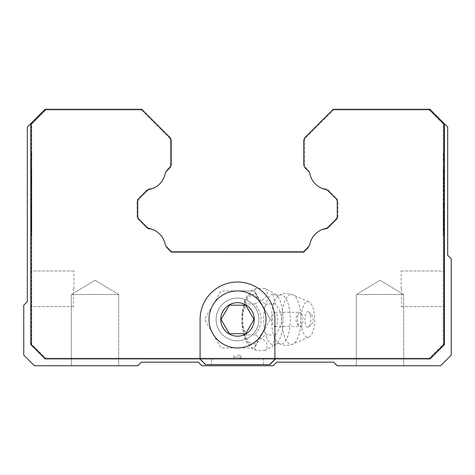 <?xml version="1.0" encoding="UTF-8"?>
<svg xmlns="http://www.w3.org/2000/svg" width="475" height="475" viewBox="0 0 475 475"><rect width="100%" height="100%" fill="white"/><g stroke="black" fill="none" stroke-linecap="round" stroke-linejoin="round"><path stroke-width="0.36" stroke-dasharray="2.38 1.78" d="M326.747 189.828L335.997 198.758L327.875 190.635L335.997 198.758L327.875 190.635L325.69 189.466A20.247 20.199 93.5 0 1 318.986 186.829A20.164 20.164 0 0 1 309.825 173.607A4.275 4.275 0 0 0 308.774 171.534A4.987 4.987 0 0 0 307.456 169.207L305.936 167.687A4.987 4.987 0 0 1 304.475 164.16L304.475 141.117A4.987 4.987 0 0 1 305.936 137.59L333.563 109.962L429.578 109.962L443.674 124.058L443.674 344.357L429.839 358.192L45.683 358.192L31.849 344.357L31.849 124.076L45.962 109.962L141.437 109.962L169.064 137.59A4.987 4.987 0 0 1 170.525 141.117L170.525 164.16A4.987 4.987 0 0 1 169.064 167.687L167.544 169.207L168.049 169.712L169.569 168.192L166.345 171.416A4.275 4.275 0 0 0 165.175 173.607A20.164 20.164 0 0 1 149.316 189.466A20.164 20.164 0 0 0 165.175 173.607A4.275 4.275 0 0 1 166.345 171.416A4.275 4.275 0 0 0 165.175 173.607A20.164 20.164 0 0 1 149.316 189.466A20.164 20.164 0 0 0 165.175 173.607A4.275 4.275 0 0 1 166.345 171.416L166.226 171.534A4.275 4.275 0 0 0 165.175 173.607A20.164 20.164 0 0 1 156.014 186.829A20.247 20.199 -93.5 0 1 149.31 189.466L147.125 190.635L139.003 198.758A4.275 4.275 0 0 0 137.75 201.78A4.275 4.275 0 0 1 139.003 198.758L147.125 190.635L139.003 198.758A4.275 4.275 0 0 0 137.75 201.78A4.275 4.275 0 0 1 139.003 198.758A4.275 4.275 0 0 0 137.75 201.78L137.75 216.178L137.75 201.78A4.275 4.275 0 0 1 139.003 198.758A4.275 4.275 0 0 0 137.75 201.78L137.75 216.178L137.75 201.78A4.275 4.275 0 0 1 139.003 198.758L148.253 189.828M152.819 188.433A20.247 20.199 -93.5 0 0 156.014 186.829A19.451 19.451 0 0 1 149.251 188.985A4.987 4.987 0 0 0 146.347 190.41L138.498 198.253A4.987 4.987 0 0 0 137.037 201.78L137.037 216.178A4.987 4.987 0 0 0 138.498 219.705L146.389 227.596L146.894 227.092L139.003 219.201L147.173 227.371L149.346 228.54A20.247 20.199 -86.5 0 1 156.014 231.171A20.164 20.164 0 0 1 165.169 244.352A4.275 4.275 0 0 0 166.22 246.418L171.552 251.75L168.043 248.241L167.538 248.746L171.255 252.463L303.745 252.463L307.462 248.746A4.987 4.987 0 0 0 308.78 246.418A4.275 4.275 0 0 0 309.831 244.352A20.164 20.164 0 0 1 318.986 231.171A20.247 20.199 86.5 0 1 325.642 228.54L327.827 227.371A4.275 4.275 0 0 1 325.642 228.54A4.275 4.275 0 0 0 327.827 227.371L335.997 219.201A4.275 4.275 0 0 0 337.25 216.178A4.275 4.275 0 0 1 335.997 219.201L327.827 227.371L335.997 219.201A4.275 4.275 0 0 0 337.25 216.178A4.275 4.275 0 0 1 335.997 219.201A4.275 4.275 0 0 0 337.25 216.178L337.25 201.78L337.25 216.178A4.275 4.275 0 0 1 335.997 219.201A4.275 4.275 0 0 0 337.25 216.178L337.25 201.78A4.275 4.275 0 0 0 335.997 198.758A4.275 4.275 0 0 1 337.25 201.78L337.25 216.178L337.25 201.78A4.275 4.275 0 0 0 335.997 198.758A4.275 4.275 0 0 1 337.25 201.78A4.275 4.275 0 0 0 335.997 198.758L327.875 190.635A4.275 4.275 0 0 0 325.684 189.466A20.164 20.164 0 0 1 309.825 173.607A4.275 4.275 0 0 0 308.655 171.416L305.431 168.192L306.951 169.712L307.456 169.207A4.987 4.987 0 0 1 308.774 171.534L305.431 168.192A5.7 5.7 0 0 1 303.762 164.16A5.7 5.7 0 0 0 305.431 168.192L308.655 171.416L305.431 168.192A5.7 5.7 0 0 1 303.762 164.16L303.762 164.16A5.7 5.7 0 0 0 305.431 168.192A5.7 5.7 0 0 1 303.762 164.16L303.762 164.16A5.7 5.7 0 0 0 305.431 168.192A5.7 5.7 0 0 1 303.762 164.166L303.762 141.117L303.762 164.16A5.7 5.7 0 0 0 305.431 168.192A5.7 5.7 0 0 1 303.762 164.16L303.762 141.117A5.7 5.7 0 0 1 305.431 137.085A5.7 5.7 0 0 0 303.762 141.117L303.762 164.16L303.762 141.117A5.7 5.7 0 0 1 305.431 137.085A5.7 5.7 0 0 0 303.762 141.117L303.762 164.16L304.475 164.16A4.987 4.987 0 0 0 305.936 167.687L307.456 169.207L306.951 169.712M322.157 229.573A20.247 20.199 86.5 0 0 318.986 231.171A20.164 20.164 0 0 0 309.831 244.352A20.164 20.164 0 0 1 325.642 228.54A4.275 4.275 0 0 0 327.827 227.371A4.275 4.275 0 0 1 325.642 228.54A20.164 20.164 0 0 0 309.831 244.352A4.275 4.275 0 0 1 308.661 246.537L303.448 251.75L308.661 246.537A4.275 4.275 0 0 0 309.831 244.352A4.275 4.275 0 0 1 308.78 246.418A4.987 4.987 0 0 1 307.462 248.746L306.957 248.241L303.448 251.75L308.661 246.537A4.275 4.275 0 0 0 309.831 244.352A20.164 20.164 0 0 1 325.642 228.54A20.164 20.164 0 0 0 309.831 244.352A20.164 20.164 0 0 1 325.642 228.54A20.164 20.164 0 0 0 309.831 244.352A20.164 20.164 0 0 1 325.642 228.54A4.275 4.275 0 0 0 327.827 227.371A4.275 4.275 0 0 1 325.642 228.54A4.275 4.275 0 0 0 327.827 227.371L335.997 219.201A4.275 4.275 0 0 0 337.25 216.178L337.963 216.178L337.963 201.78A4.987 4.987 0 0 0 336.502 198.253L328.652 190.41A4.987 4.987 0 0 0 325.749 188.985A19.451 19.451 0 0 1 318.986 186.829A20.247 20.199 93.5 0 0 322.27 188.468M146.894 227.092L146.389 227.596A4.987 4.987 0 0 0 149.287 229.015A4.987 4.987 0 0 1 146.389 227.596L138.498 219.705A4.987 4.987 0 0 1 137.037 216.178L137.037 201.78A4.987 4.987 0 0 1 138.498 198.253L146.347 190.41A4.987 4.987 0 0 1 149.251 188.985A19.451 19.451 0 0 0 156.014 186.829A20.164 20.164 0 0 0 165.175 173.607A4.275 4.275 0 0 1 166.345 171.416A4.275 4.275 0 0 0 165.175 173.607A20.164 20.164 0 0 1 149.316 189.466A20.164 20.164 0 0 0 165.175 173.607A4.275 4.275 0 0 1 166.226 171.534A4.987 4.987 0 0 1 167.544 169.207A4.987 4.987 0 0 0 166.226 171.534L169.569 168.192A5.7 5.7 0 0 0 171.237 164.166L171.237 141.117A5.7 5.7 0 0 0 169.569 137.085L141.734 109.25L45.665 109.25L31.136 123.779L31.136 344.654L31.849 344.357M148.295 228.178L139.003 219.201L147.173 227.371A4.275 4.275 0 0 0 149.358 228.54A20.164 20.164 0 0 1 165.169 244.352A20.164 20.164 0 0 0 149.358 228.54A20.164 20.164 0 0 1 165.169 244.352A20.164 20.164 0 0 0 156.014 231.171A19.451 19.451 0 0 0 149.287 229.015A19.451 19.451 0 0 1 156.014 231.171A20.247 20.199 -86.5 0 0 152.754 229.538M309.831 244.352A4.275 4.275 0 0 1 308.661 246.537L303.448 251.75L171.552 251.75L303.448 251.75L171.552 251.75L166.22 246.418A4.987 4.987 0 0 0 167.538 248.746A4.987 4.987 0 0 1 166.22 246.418A4.275 4.275 0 0 1 165.169 244.352A4.275 4.275 0 0 0 166.339 246.537L171.552 251.75L171.255 252.463L167.538 248.746L168.043 248.241M318.986 231.171A19.451 19.451 0 0 1 325.713 229.015A4.987 4.987 0 0 0 328.611 227.596L336.502 219.705A4.987 4.987 0 0 0 337.963 216.178A4.987 4.987 0 0 1 336.502 219.705L328.611 227.596A4.987 4.987 0 0 1 325.713 229.015A19.451 19.451 0 0 0 318.986 231.171M258.875 319.438A21.375 21.375 0 0 0 237.5 298.062A21.375 21.375 0 0 0 216.125 319.438A21.375 21.375 0 0 0 237.5 340.812A21.375 21.375 0 0 0 258.875 319.438A21.375 21.375 0 0 0 226.812 300.924A21.375 21.375 0 0 0 226.812 337.951A21.375 21.375 0 0 0 258.875 319.438A21.375 21.375 0 0 0 226.812 300.924A21.375 21.375 0 0 0 226.812 337.951A21.375 21.375 0 0 0 258.875 319.438A21.375 21.375 0 0 0 237.5 298.062A21.375 21.375 0 0 0 216.125 319.438A21.375 21.375 0 0 1 248.188 300.924A21.375 21.375 0 0 1 248.188 337.951A21.375 21.375 0 0 1 216.125 319.438A21.375 21.375 0 0 0 248.188 337.951A21.375 21.375 0 0 0 248.188 300.924A21.375 21.375 0 0 0 216.125 319.438A21.375 21.375 0 0 1 248.188 300.924A21.375 21.375 0 0 1 248.188 337.951A21.375 21.375 0 0 1 216.125 319.438A21.375 21.375 0 0 0 237.5 340.812A21.375 21.375 0 0 0 258.875 319.438A21.375 21.375 0 0 0 226.812 300.924A21.375 21.375 0 0 0 226.812 337.951A21.375 21.375 0 0 0 258.875 319.438M303.952 252.255L303.448 251.75L303.745 252.463L171.255 252.463L171.552 251.75L303.448 251.75L171.552 251.75L166.339 246.537L171.552 251.75M45.683 358.192L45.386 358.904L430.136 358.904L444.386 344.654L444.386 123.761L429.875 109.25L333.266 109.25L333.563 109.962L305.936 137.59A4.987 4.987 0 0 0 304.475 141.117L304.475 164.16L303.762 164.16M31.136 344.654L45.386 358.904L31.136 344.654L31.136 123.779L45.665 109.25L141.734 109.25L169.569 137.085A5.7 5.7 0 0 1 171.237 141.117L171.237 164.16L171.237 141.117A5.7 5.7 0 0 0 169.569 137.085A5.7 5.7 0 0 1 171.237 141.117L171.237 164.16A5.7 5.7 0 0 1 169.569 168.192L166.345 171.416L169.569 168.192A5.7 5.7 0 0 0 171.237 164.16L171.237 141.117L171.237 164.16A5.7 5.7 0 0 1 169.569 168.192A5.7 5.7 0 0 0 171.237 164.16L171.237 164.16A5.7 5.7 0 0 1 169.569 168.192A5.7 5.7 0 0 0 171.237 164.16L171.237 141.117A5.7 5.7 0 0 0 169.569 137.085L141.734 109.25L45.665 109.25L31.136 123.779L31.136 344.654L45.386 358.904L199.999 358.904L205.699 364.604L269.824 364.604L275.524 358.904L430.136 358.904L444.386 344.654L444.386 123.761L429.875 109.25L333.266 109.25L305.431 137.085A5.7 5.7 0 0 0 303.762 141.117A5.7 5.7 0 0 1 305.431 137.085L333.266 109.25L429.875 109.25L429.578 109.962M443.674 344.357L444.386 344.654L444.386 123.761L429.875 109.25L444.386 123.761L443.674 124.058M444.386 344.654L430.136 358.904L429.839 358.192M31.136 123.779L31.849 124.076M429.875 109.25L333.266 109.25L429.875 109.25L447.688 127.062L447.688 255.312L451.25 258.875L451.25 355.062L440.562 365.75L337.25 365.75L333.688 362.188L276.688 362.188L273.125 365.75L201.875 365.75L198.312 362.188L141.312 362.188L137.75 365.75L34.438 365.75L23.75 355.062L23.75 305.188L27.312 301.625L27.312 127.062L45.125 109.25L141.734 109.25L169.569 137.085A5.7 5.7 0 0 1 171.237 141.117L171.237 164.16L171.237 141.117A5.7 5.7 0 0 0 169.569 137.085L141.734 109.25L45.665 109.25L45.962 109.962M141.734 109.25L141.437 109.962L45.422 109.962L31.326 124.058L31.326 344.357L45.161 358.192L429.317 358.192L443.151 344.357L443.151 124.076L429.038 109.962L333.563 109.962L333.266 109.25L305.431 137.085A5.7 5.7 0 0 0 303.762 141.117L303.762 141.117A5.7 5.7 0 0 1 305.431 137.085L333.266 109.25L429.335 109.25L333.266 109.25L429.335 109.25L443.864 123.779L429.335 109.25L443.864 123.779L443.864 344.654L443.864 123.779L443.864 344.654L429.614 358.904L443.864 344.654L429.614 358.904L274.906 358.904L274.906 319.438L274.906 358.904L200.094 358.904L200.094 319.438A37.406 37.406 0 0 1 237.5 282.031A37.406 37.406 0 0 1 274.906 319.438A37.406 37.406 0 0 0 237.5 282.031A37.406 37.406 0 0 0 200.094 319.438L200.094 358.904L44.864 358.904L199.476 358.904L205.176 364.604L269.301 364.604L275.001 358.904L269.301 364.604L205.176 364.604L199.476 358.904L44.864 358.904L30.614 344.654L44.864 358.904L30.614 344.654L30.614 123.761L30.614 344.654L30.614 123.761L45.125 109.25L30.614 123.761L45.125 109.25L141.734 109.25L45.125 109.25L141.734 109.25L141.437 109.962L169.064 137.59L169.569 137.085L141.734 109.25L45.125 109.25L45.422 109.962M137.75 201.78L137.037 201.78L137.75 201.78L137.75 216.178A4.275 4.275 0 0 0 139.003 219.201A4.275 4.275 0 0 1 137.75 216.178A4.275 4.275 0 0 0 139.003 219.201A4.275 4.275 0 0 1 137.75 216.178L137.75 201.78L137.75 216.178A4.275 4.275 0 0 0 139.003 219.201A4.275 4.275 0 0 1 137.75 216.178L137.75 201.78L137.75 216.178A4.275 4.275 0 0 0 139.003 219.201L147.173 227.371A4.275 4.275 0 0 0 149.358 228.54A20.164 20.164 0 0 1 165.169 244.352A20.164 20.164 0 0 0 149.358 228.54A20.164 20.164 0 0 1 165.169 244.352A4.275 4.275 0 0 0 166.339 246.537A4.275 4.275 0 0 1 165.169 244.352A20.164 20.164 0 0 0 149.358 228.54A4.275 4.275 0 0 1 147.173 227.371L139.003 219.201L147.173 227.371A4.275 4.275 0 0 0 149.358 228.54L149.287 229.015L149.346 228.54M166.345 171.416A4.275 4.275 0 0 0 165.175 173.607A20.164 20.164 0 0 1 149.316 189.466A4.275 4.275 0 0 0 147.125 190.635L139.003 198.758L138.498 198.253L139.003 198.758M337.25 216.178L337.963 216.178L337.963 201.78A4.987 4.987 0 0 0 336.502 198.253L328.652 190.41A4.987 4.987 0 0 0 325.749 188.985A19.451 19.451 0 0 1 318.986 186.829A20.164 20.164 0 0 1 309.825 173.607A4.275 4.275 0 0 0 308.655 171.416A4.275 4.275 0 0 1 309.825 173.607A20.164 20.164 0 0 0 325.684 189.466A4.275 4.275 0 0 1 327.875 190.635L335.997 198.758L327.875 190.635A4.275 4.275 0 0 0 325.684 189.466A20.164 20.164 0 0 1 309.825 173.607A20.164 20.164 0 0 0 325.684 189.466A20.164 20.164 0 0 1 309.825 173.607A20.164 20.164 0 0 0 325.684 189.466A20.164 20.164 0 0 1 309.825 173.607A4.275 4.275 0 0 0 308.655 171.416L308.774 171.534M430.136 358.904L275.524 358.904M444.386 288.8L444.386 270.988L444.386 288.8M31.136 218.547L31.136 235.849L31.136 213.916L31.136 219.699L31.136 218.179L31.136 218.547L31.849 218.547L31.849 235.849L31.849 218.547M31.136 211.719L31.136 217.508L31.136 205.954L31.136 211.719L31.849 211.719L31.849 217.508L31.849 205.954L31.849 211.719L31.136 211.743M31.136 178.155L31.136 183.95L31.136 172.389L31.136 178.155L31.849 178.178L31.849 176.658L31.849 183.95L31.849 178.155M31.136 171.255L31.136 153.662L31.136 171.255L31.849 171.255L31.849 153.662L31.849 171.255L31.136 171.279M31.136 194.138L31.136 180.352L31.136 194.138L31.849 194.138L31.849 205.289L31.849 180.352L31.849 194.138M31.136 288.8L31.136 306.613L31.136 288.8M199.999 358.904L45.386 358.904M263.506 364.604L211.494 364.604L263.506 364.604L211.494 364.604L263.506 364.604L263.506 358.904L211.494 358.904L263.506 358.904L211.494 358.904L211.494 364.604L211.494 358.904L263.506 358.904L263.506 364.604M401.636 288.8L401.636 306.613L401.636 288.8M31.136 225.471L31.849 225.471M31.136 225.097L31.849 225.097M31.136 228.558L31.849 228.558M31.136 228.932L31.849 228.932M31.136 235.849L31.849 235.849M31.136 235.481L31.849 235.481M31.136 231.586L31.849 231.586M31.136 231.212L31.849 231.212M31.136 224.295L31.849 224.295M31.136 224.663L31.849 224.663M31.136 227.941L31.849 227.941M31.136 219.598L31.849 219.598M31.136 221.208L31.849 221.208M31.136 220.833L31.849 220.833M31.136 213.916L31.849 213.916M31.136 214.284L31.849 214.284M31.136 218.179L31.849 218.179M31.136 210.217L31.849 210.217M31.136 210.591L31.849 210.591M31.136 217.508L31.849 217.508M31.136 217.14L31.849 217.14M31.136 211.636L31.849 211.636M31.136 213.245L31.849 213.245M31.136 212.877L31.849 212.877M31.136 205.954L31.849 205.954M31.136 206.328L31.849 206.328M31.136 176.658L31.849 176.658M31.136 177.027L31.849 177.027M31.136 183.95L31.849 183.95M31.136 183.576L31.849 183.576M31.136 178.078L31.849 178.078L31.136 178.06M31.136 179.681L31.849 179.681M31.136 179.312L31.849 179.312M31.136 172.389L31.849 172.389M31.136 172.763L31.849 172.763M31.136 169.735L31.849 169.735M31.136 170.109L31.849 170.109M31.136 175.643L31.849 175.643M31.136 175.275L31.849 175.275M31.136 171.38L31.849 171.38M31.136 171.006L31.849 171.006M31.136 166.464L31.849 166.464M31.136 160.372L31.849 160.372M31.136 159.57L31.849 159.57M31.136 159.202L31.849 159.202M31.136 153.662L31.849 153.662M31.136 154.037L31.849 154.037M31.136 159.38L31.849 159.38M31.136 161.803L31.849 161.803M31.136 168.393L31.849 168.393M31.136 200.213L31.849 200.213M31.136 202.979L31.849 202.979M31.136 205.289L31.849 205.289M31.136 204.915L31.849 204.915M31.136 197.998L31.849 197.998M31.136 198.366L31.849 198.366M31.136 199.743L31.849 199.743M31.136 196.294L31.849 196.294M31.136 195.92L31.849 195.92M31.136 189.347L31.849 189.347M31.136 189.715L31.849 189.715M31.136 190.748L31.849 190.748M31.136 186.948L31.849 186.948M31.136 186.58L31.849 186.58M31.136 180.352L31.849 180.352M31.136 180.72L31.849 180.72M31.136 191.217L31.849 191.217M31.136 193.984L31.849 193.984M73.886 288.8L73.886 270.988L73.886 288.8M241.062 358.904L233.938 358.904L233.938 357.123L233.938 358.904L241.062 358.904L233.938 358.904L241.062 358.904L241.062 357.123L241.062 358.904L241.062 357.123L233.938 357.123L241.062 357.123L241.062 358.904M237.5 355.342L241.062 355.342L237.5 355.342M149.316 189.466A4.275 4.275 0 0 0 147.125 190.635A4.275 4.275 0 0 1 149.316 189.466A4.275 4.275 0 0 0 147.125 190.635M356.321 365.75L403.679 365.75L356.321 365.75L403.679 365.75L356.321 365.75L356.321 294.5L403.679 294.5L356.321 294.5L356.321 365.75M71.321 365.75L118.679 365.75L71.321 365.75L118.679 365.75L71.321 365.75L71.321 294.5L118.679 294.5L71.321 294.5L71.321 365.75M356.321 294.5L403.679 294.5L356.321 294.5L380 280.274L356.321 294.5M71.321 294.5L118.679 294.5L71.321 294.5L95 280.274L71.321 294.5M335.997 219.201L336.502 219.705L335.997 219.201L326.705 228.178M327.875 190.635L335.997 198.758L327.875 190.635A4.275 4.275 0 0 0 325.684 189.466M30.614 288.8L30.614 270.988L30.614 288.8M171.237 141.117L170.525 141.117L171.237 141.117L171.237 164.16A5.7 5.7 0 0 1 169.569 168.192A5.7 5.7 0 0 0 171.237 164.16L170.525 164.16L170.525 141.117A4.987 4.987 0 0 0 169.064 137.59L169.569 137.085A5.7 5.7 0 0 1 171.237 141.117L171.237 141.117A5.7 5.7 0 0 0 169.569 137.085M443.864 218.547L443.864 235.849L443.864 213.916L443.864 219.699L443.864 218.179L443.864 218.547L443.151 218.547L443.151 235.849L443.151 218.547M443.864 211.719L443.864 217.508L443.864 205.954L443.864 211.719L443.151 211.719L443.151 217.508L443.151 205.954L443.151 211.719L443.864 211.743M443.864 178.155L443.864 183.95L443.864 172.389L443.864 178.155L443.151 178.178L443.151 176.658L443.151 183.95L443.151 178.155M443.864 171.255L443.864 153.662L443.864 171.255L443.151 171.255L443.151 153.662L443.151 171.255L443.864 171.279M443.864 194.138L443.864 180.352L443.864 194.138L443.151 194.138L443.151 205.289L443.151 180.352L443.151 194.138M443.864 288.8L443.864 306.613L443.864 288.8M73.364 288.8L73.364 306.613L73.364 288.8M443.864 225.471L443.151 225.471M443.864 225.097L443.151 225.097M443.864 228.558L443.151 228.558M443.864 228.932L443.151 228.932M443.864 235.849L443.151 235.849M443.864 235.481L443.151 235.481M443.864 231.586L443.151 231.586M443.864 231.212L443.151 231.212M443.864 224.295L443.151 224.295M443.864 224.663L443.151 224.663M443.864 227.941L443.151 227.941M443.864 219.598L443.151 219.598M443.864 221.208L443.151 221.208M443.864 220.833L443.151 220.833M443.864 213.916L443.151 213.916M443.864 214.284L443.151 214.284M443.864 218.179L443.151 218.179M443.864 210.217L443.151 210.217M443.864 210.591L443.151 210.591M443.864 217.508L443.151 217.508M443.864 217.14L443.151 217.14M443.864 211.636L443.151 211.636M443.864 213.245L443.151 213.245M443.864 212.877L443.151 212.877M443.864 205.954L443.151 205.954M443.864 206.328L443.151 206.328M443.864 176.658L443.151 176.658M443.864 177.027L443.151 177.027M443.864 183.95L443.151 183.95M443.864 183.576L443.151 183.576M443.864 178.078L443.151 178.078L443.864 178.06M443.864 179.681L443.151 179.681M443.864 179.312L443.151 179.312M443.864 172.389L443.151 172.389M443.864 172.763L443.151 172.763M443.864 169.735L443.151 169.735M443.864 170.109L443.151 170.109M443.864 175.643L443.151 175.643M443.864 175.275L443.151 175.275M443.864 171.38L443.151 171.38M443.864 171.006L443.151 171.006M443.864 166.464L443.151 166.464M443.864 160.372L443.151 160.372M443.864 159.57L443.151 159.57M443.864 159.202L443.151 159.202M443.864 153.662L443.151 153.662M443.864 154.037L443.151 154.037M443.864 159.38L443.151 159.38M443.864 161.803L443.151 161.803M443.864 168.393L443.151 168.393M443.864 200.213L443.151 200.213M443.864 202.979L443.151 202.979M443.864 205.289L443.151 205.289M443.864 204.915L443.151 204.915M443.864 197.998L443.151 197.998M443.864 198.366L443.151 198.366M443.864 199.743L443.151 199.743M443.864 196.294L443.151 196.294M443.864 195.92L443.151 195.92M443.864 189.347L443.151 189.347M443.864 189.715L443.151 189.715M443.864 190.748L443.151 190.748M443.864 186.948L443.151 186.948M443.864 186.58L443.151 186.58M443.864 180.352L443.151 180.352M443.864 180.72L443.151 180.72M443.864 191.217L443.151 191.217M443.864 193.984L443.151 193.984M401.114 288.8L401.114 270.988L401.114 288.8M233.938 358.904L233.938 357.123L233.938 358.904M241.062 357.123L233.938 357.123L241.062 357.123L241.062 355.342L241.062 357.123M165.169 244.352A4.275 4.275 0 0 0 166.339 246.537M308.655 171.416L305.431 168.192L305.936 167.687L305.431 168.192M303.762 141.117L304.475 141.117L303.762 141.117A5.7 5.7 0 0 1 305.431 137.085L333.266 109.25L429.335 109.25L429.038 109.962M168.049 169.712L167.544 169.207L169.064 167.687A4.987 4.987 0 0 0 170.525 164.16L171.237 164.16M306.957 248.241L307.462 248.746L303.745 252.463L303.448 251.75M429.335 109.25L443.864 123.779L443.864 344.654L443.151 344.357M429.317 358.192L429.614 358.904L44.864 358.904L45.161 358.192M443.864 344.654L429.614 358.904M44.864 358.904L30.614 344.654L31.326 344.357M30.614 344.654L30.614 123.761L31.326 124.058M30.614 123.761L45.125 109.25M305.431 137.085L305.936 137.59L305.431 137.085L333.266 109.25M443.864 123.779L443.151 124.076M274.906 358.904L274.906 319.438A37.406 37.406 0 0 0 237.5 282.031A37.406 37.406 0 0 0 200.094 319.438L200.094 358.904M237.5 290.938A28.5 28.5 0 0 0 212.818 333.688A28.5 28.5 0 0 0 262.182 333.688A28.5 28.5 0 0 0 237.5 290.938L253.953 290.938L270.412 319.438L253.953 347.938L221.047 347.938L204.588 319.438L221.047 290.938L237.5 290.938M263.595 307.978L257.86 299.493L254.38 296.471A28.5 28.5 0 0 0 216.357 338.544A28.5 28.5 0 0 0 254.38 342.404L257.86 339.382L263.595 330.897C266.784 323.255 266.784 315.62 263.595 307.978L267.443 303.941L264.486 303.234L262.342 301.987L257.242 296.192L254.665 290.397L255.146 289.15L257.171 288.444L254.214 289.15L252.071 290.397L246.97 296.192L244.678 300.354L246.899 303.941L242.03 313.304L241.834 319.438L242.03 325.571L246.899 334.934L244.678 338.521L246.97 342.683L252.071 348.478L254.214 349.725L257.171 350.431L255.146 349.725L254.665 348.478L257.242 342.683L262.342 336.888L264.486 335.641L267.443 334.934L263.595 330.897M275.346 334.934C283.741 324.603 283.741 314.272 275.346 303.941L272.549 292.541L265.074 288.444C270.049 293.609 266.623 298.775 254.802 303.941C263.197 314.272 263.197 324.603 254.802 334.934C266.623 340.1 270.049 345.266 265.074 350.431L272.549 346.334L275.346 334.934L267.443 334.934M275.346 303.941L267.443 303.941M254.38 342.404A23.857 9.132 90 0 1 242.778 319.438A23.857 9.132 90 0 1 254.38 296.471M265.074 350.431L257.171 350.431M265.074 288.444L257.171 288.444M254.802 303.941L246.899 303.941M254.802 334.934L246.899 334.934M301.957 328.344A17.812 6.816 -90 0 0 308.988 337.007A17.812 6.816 -90 0 0 314.676 319.438A17.812 6.816 -90 0 0 308.988 301.868A17.812 6.816 -90 0 0 302.26 309.278A17.812 6.816 -90 0 0 301.957 328.344M310.436 315.548A7.772 2.975 90 0 1 308.423 327.067A7.772 2.975 90 0 1 304.885 319.438A7.772 2.975 90 0 1 308.423 311.808A7.772 2.975 90 0 1 310.436 315.548M270.412 319.438L253.953 347.938L221.047 347.938L204.588 319.438L221.047 290.938L253.953 290.938L270.412 319.438M237.5 298.062A21.375 21.375 0 0 0 218.987 330.125A21.375 21.375 0 0 0 256.013 330.125A21.375 21.375 0 0 0 237.5 298.062A21.375 21.375 0 0 1 256.013 330.125A21.375 21.375 0 0 1 218.987 330.125A21.375 21.375 0 0 1 237.5 298.062A21.375 21.375 0 0 0 216.125 319.438A21.375 21.375 0 0 0 237.5 340.812A21.375 21.375 0 0 0 258.875 319.438A21.375 21.375 0 0 0 237.5 298.062M273.582 313.268A7.125 2.725 90 0 1 274.948 312.312A7.125 2.725 90 0 1 277.673 319.438A7.125 2.725 90 0 1 274.948 326.562A7.125 2.725 90 0 1 272.312 321.284A7.125 2.725 90 0 1 273.582 313.268M302.563 315.875A7.125 2.725 -90 0 0 300.2 312.312A7.125 2.725 -90 0 0 299.452 312.586A7.125 2.725 -90 0 0 298.834 313.268A7.125 2.725 -90 0 0 297.493 320.31A7.125 2.725 -90 0 0 299.452 326.289A7.125 2.725 -90 0 0 300.2 326.562A7.125 2.725 -90 0 0 302.563 315.875M229.271 305.188L245.729 305.188L253.953 319.438L245.729 333.688L229.271 333.688L221.047 319.438L229.271 305.188M237.5 347.938A28.5 28.5 0 0 0 262.182 305.188A28.5 28.5 0 0 0 212.818 305.188A28.5 28.5 0 0 0 237.5 347.938M237.5 340.812A21.375 21.375 0 0 0 256.013 308.75A21.375 21.375 0 0 0 218.987 308.75A21.375 21.375 0 0 0 237.5 340.812M149.251 188.985L149.31 189.466L149.251 188.985M146.347 190.41L146.846 190.914L146.347 190.41M325.713 229.015L325.654 228.54L325.713 229.015M328.611 227.596L328.106 227.092L328.611 227.596M328.652 190.41L328.154 190.914L328.652 190.41M325.749 188.985L325.69 189.466L325.749 188.985M337.963 201.78L337.25 201.78L337.963 201.78M336.502 198.253L335.997 198.758L336.502 198.253M169.064 167.687L169.569 168.192L169.064 167.687M137.037 216.178L137.75 216.178L137.037 216.178M138.498 219.705L139.003 219.201L138.498 219.705M31.136 223.897L31.849 223.897M31.136 223.232L31.849 223.232M31.136 221.819L31.849 221.819M31.136 222.152L31.849 222.152M31.136 228.356L31.849 228.356M31.136 228.689L31.849 228.689M31.136 229.942L31.849 229.942M31.136 228.938L31.849 228.938M31.136 234.282L31.849 234.282M31.136 233.611L31.849 233.611M31.136 229.971L31.849 229.959M31.136 230.304L31.849 230.304M31.136 225.862L31.849 225.862M31.136 226.533L31.849 226.533M31.136 227.614L31.849 227.614M31.136 221.409L31.849 221.409M31.136 221.077L31.849 221.077M31.136 219.925L31.849 219.925M31.136 215.484L31.849 215.484M31.136 216.155L31.849 216.155M31.136 219.676L31.849 219.676L31.136 219.699M31.136 219.005L31.849 219.005M31.136 211.048L31.849 211.048M31.136 215.941L31.849 215.941M31.136 215.27L31.849 215.27M31.136 211.969L31.849 211.969M31.136 207.527L31.849 207.527M31.136 208.192L31.849 208.192M31.136 177.484L31.849 177.484M31.136 182.376L31.849 182.376M31.136 181.711L31.849 181.711M31.136 178.404L31.849 178.404M31.136 173.963L31.849 173.963M31.136 174.628L31.849 174.628M31.136 170.59L31.849 170.59M31.136 174.687L31.849 174.687M31.136 173.684L31.849 173.684M31.136 170.228L31.849 170.228M31.136 170.899L31.849 170.899M31.136 157.771L31.849 157.771L31.136 157.748M31.136 158.442L31.849 158.442M31.136 154.322L31.849 154.322M31.136 155.325L31.849 155.325M31.136 203.644L31.849 203.644M31.136 204.339L31.849 204.339M31.136 199.233L31.849 199.233M31.136 199.922L31.849 199.922L31.136 199.922M31.136 194.643L31.849 194.643M31.136 195.842L31.849 195.842M31.136 190.588L31.849 190.588M31.136 190.932L31.849 190.932L31.136 190.932M31.136 185.47L31.849 185.47M31.136 185.927L31.849 185.927M31.136 181.628L31.849 181.628M31.136 182.222L31.849 182.222M443.864 223.897L443.151 223.897M443.864 223.232L443.151 223.232M443.864 221.819L443.151 221.819M443.864 222.152L443.151 222.152M443.864 228.356L443.151 228.356M443.864 228.689L443.151 228.689M443.864 229.942L443.151 229.942M443.864 228.938L443.151 228.938M443.864 234.282L443.151 234.282M443.864 233.611L443.151 233.611M443.864 229.971L443.151 229.959M443.864 230.304L443.151 230.304M443.864 225.862L443.151 225.862M443.864 226.533L443.151 226.533M443.864 227.614L443.151 227.614M443.864 221.409L443.151 221.409M443.864 221.077L443.151 221.077M443.864 219.925L443.151 219.925M443.864 215.484L443.151 215.484M443.864 216.155L443.151 216.155M443.864 219.676L443.151 219.676L443.864 219.699M443.864 219.005L443.151 219.005M443.864 211.048L443.151 211.048M443.864 215.941L443.151 215.941M443.864 215.27L443.151 215.27M443.864 211.969L443.151 211.969M443.864 207.527L443.151 207.527M443.864 208.192L443.151 208.192M443.864 177.484L443.151 177.484M443.864 182.376L443.151 182.376M443.864 181.711L443.151 181.711M443.864 178.404L443.151 178.404M443.864 173.963L443.151 173.963M443.864 174.628L443.151 174.628M443.864 170.59L443.151 170.59M443.864 174.687L443.151 174.687M443.864 173.684L443.151 173.684M443.864 170.228L443.151 170.228M443.864 170.899L443.151 170.899M443.864 157.771L443.151 157.771L443.864 157.748M443.864 158.442L443.151 158.442M443.864 154.322L443.151 154.322M443.864 155.325L443.151 155.325M443.864 203.644L443.151 203.644M443.864 204.339L443.151 204.339M443.864 199.233L443.151 199.233M443.864 199.922L443.151 199.922L443.864 199.922M443.864 194.643L443.151 194.643M443.864 195.842L443.151 195.842M443.864 190.588L443.151 190.588M443.864 190.932L443.151 190.932L443.864 190.932M443.864 185.47L443.151 185.47M443.864 185.927L443.151 185.927M443.864 181.628L443.151 181.628M443.864 182.222L443.151 182.222M257.86 339.382A25.294 9.678 90 0 1 246.679 340.729A25.294 9.678 -90 0 1 242.238 320.613A25.294 9.678 90 0 1 250.83 294.298A25.294 9.678 90 0 1 257.86 299.493M265.068 332.132A25.395 9.72 -90 0 0 275.957 343.989A25.395 9.72 -90 0 0 275.969 343.983A25.395 9.72 -90 0 0 281.895 306.743A25.395 9.72 -90 0 0 275.969 294.892A25.395 9.72 -90 0 0 275.957 294.886A25.395 9.72 -90 0 0 265.757 304.018A25.395 9.72 -90 0 0 265.068 332.132M272.739 331.734A24.593 9.411 -90 0 0 279.039 343.55A24.593 9.411 -90 0 0 279.051 343.556A24.593 9.411 -90 0 0 288.539 333.765A24.593 9.411 -90 0 0 289.043 307.141A24.593 9.411 -90 0 0 279.051 295.319A24.593 9.411 -90 0 0 279.039 295.325A24.593 9.411 -90 0 0 272.056 310.965A24.593 9.411 -90 0 0 272.739 331.734M282.441 310.846A24.938 9.542 90 0 1 292.986 294.844L292.986 294.844A24.938 9.542 90 0 1 300.942 319.438A24.938 9.542 90 0 1 292.986 344.031A24.938 9.542 90 0 1 292.98 344.031A24.938 9.542 90 0 1 283.136 331.906A24.938 9.542 90 0 1 282.441 310.846M401.636 306.613L444.386 306.613M401.636 270.988L444.386 270.988M31.136 221.807L31.849 221.807M31.136 227.958L31.849 227.958M31.136 219.581L31.849 219.581M31.136 211.618L31.849 211.618M31.136 178.178L31.849 178.178M31.136 170.204L31.849 170.204M31.136 194.459L31.849 194.459M31.136 185.41L31.849 185.41M73.886 270.988L31.136 270.988M73.886 306.613L31.136 306.613M233.938 355.342L233.938 357.123L233.938 355.342M403.679 294.5L403.679 365.75L403.679 294.5L380 280.274L403.679 294.5M118.679 294.5L118.679 365.75L118.679 294.5L95 280.274L118.679 294.5M73.364 270.988L30.614 270.988M73.364 306.613L30.614 306.613M443.864 221.807L443.151 221.807M443.864 227.958L443.151 227.958M443.864 219.581L443.151 219.581M443.864 211.618L443.151 211.618M443.864 178.178L443.151 178.178M443.864 170.204L443.151 170.204M443.864 194.459L443.151 194.459M443.864 185.41L443.151 185.41M401.114 306.613L443.864 306.613M401.114 270.988L443.864 270.988M244.69 300.36L242.06 313.31M242.06 325.565L244.69 338.515M275.957 294.886L272.549 292.541M275.957 343.989L272.549 346.334M279.039 343.55L275.969 343.983M275.969 294.892L279.039 295.325M279.051 343.556C283.617 345.83 288.26 345.984 292.986 344.031L308.988 337.007M279.051 295.319C283.623 293.045 288.272 292.891 292.986 294.844L308.988 301.868M308.423 327.067A8.55 8.55 0 0 0 308.423 311.808M274.948 326.562L300.2 326.562M274.948 312.312L300.2 312.312M299.452 312.586A8.55 8.55 0 0 0 299.452 326.289"/><path stroke-width="0.71" d="M165.175 173.607A4.275 4.275 0 0 1 166.345 171.416L169.569 168.192A5.7 5.7 0 0 0 171.237 164.166L171.237 141.117A5.7 5.7 0 0 0 169.569 137.085L141.734 109.25L45.665 109.25L31.136 123.779L31.136 344.654L45.386 358.904L430.136 358.904L444.386 344.654L444.386 123.761L429.875 109.25L333.266 109.25L305.431 137.085A5.7 5.7 0 0 0 303.762 141.117L303.762 164.16A5.7 5.7 0 0 0 305.431 168.192L308.655 171.416A4.275 4.275 0 0 1 309.825 173.607A20.164 20.164 0 0 0 325.684 189.466A4.275 4.275 0 0 1 327.875 190.635L335.997 198.758A4.275 4.275 0 0 1 337.25 201.78L337.25 216.178A4.275 4.275 0 0 1 335.997 219.201L327.827 227.371A4.275 4.275 0 0 1 325.642 228.54A20.164 20.164 0 0 0 309.831 244.352A4.275 4.275 0 0 1 308.661 246.537L303.448 251.75L171.552 251.75L166.339 246.537A4.275 4.275 0 0 1 165.169 244.352A20.164 20.164 0 0 0 149.358 228.54A4.275 4.275 0 0 1 147.173 227.371L139.003 219.201A4.275 4.275 0 0 1 137.75 216.178L137.75 201.78A4.275 4.275 0 0 1 139.003 198.758L147.125 190.635A4.275 4.275 0 0 1 149.316 189.466A20.164 20.164 0 0 0 165.175 173.607M200.094 358.904L200.094 319.438A37.406 37.406 0 0 1 237.5 282.031A37.406 37.406 0 0 1 274.906 319.438L274.906 358.904M309.831 244.352A4.275 4.275 0 0 1 308.661 246.537A4.275 4.275 0 0 0 309.831 244.352A4.275 4.275 0 0 1 308.661 246.537L303.448 251.75L171.552 251.75L303.448 251.75L306.957 248.241M166.339 246.537A4.275 4.275 0 0 1 165.169 244.352A4.275 4.275 0 0 0 166.339 246.537L171.552 251.75L303.448 251.75L308.661 246.537L303.448 251.75L171.552 251.75L166.339 246.537A4.275 4.275 0 0 1 165.169 244.352M152.754 229.538A20.247 20.199 -86.5 0 0 149.358 228.54L149.346 228.54A4.275 4.275 0 0 1 147.173 227.371L146.894 227.092M147.125 190.635A4.275 4.275 0 0 1 149.316 189.466A4.275 4.275 0 0 0 147.125 190.635A4.275 4.275 0 0 1 149.316 189.466M308.655 171.416A4.275 4.275 0 0 1 309.825 173.607A4.275 4.275 0 0 0 308.655 171.416L305.431 168.192L308.655 171.416A4.275 4.275 0 0 1 309.825 173.607A4.275 4.275 0 0 0 308.774 171.534M325.684 189.466A4.275 4.275 0 0 1 327.875 190.635A4.275 4.275 0 0 0 325.684 189.466A4.275 4.275 0 0 1 327.875 190.635M303.762 164.16L303.762 141.117M337.25 201.78A4.275 4.275 0 0 0 335.997 198.758A4.275 4.275 0 0 1 337.25 201.78A4.275 4.275 0 0 0 335.997 198.758A4.275 4.275 0 0 1 337.25 201.78M166.345 171.416L168.049 169.712M171.237 164.166L171.237 141.117M141.734 109.25L169.569 137.085M275.524 358.904L269.824 364.604L205.699 364.604L199.999 358.904M45.665 109.25L45.125 109.25L27.312 127.062L27.312 301.625L23.75 305.188L23.75 355.062L34.438 365.75L137.75 365.75L141.312 362.188L198.312 362.188L201.875 365.75L273.125 365.75L276.688 362.188L333.688 362.188L337.25 365.75L440.562 365.75L451.25 355.062L451.25 258.875L447.688 255.312L447.688 127.062L444.386 123.761M333.266 109.25L305.431 137.085M337.25 216.178A4.275 4.275 0 0 1 335.997 219.201M149.358 228.54A4.275 4.275 0 0 1 147.173 227.371A4.275 4.275 0 0 0 149.358 228.54L148.295 228.178M139.003 219.201A4.275 4.275 0 0 1 137.75 216.178A4.275 4.275 0 0 0 139.003 219.201M326.705 228.178L325.642 228.54A20.247 20.199 86.5 0 0 322.157 229.573M148.253 189.828L149.31 189.466A20.247 20.199 -93.5 0 0 152.819 188.433M322.27 188.468A20.247 20.199 93.5 0 0 325.69 189.466L326.747 189.828M139.003 198.758A4.275 4.275 0 0 0 137.75 201.78M168.043 248.241L171.552 251.75M306.951 169.712L305.431 168.192M229.271 305.188L245.729 305.188L253.953 319.438L245.729 333.688L229.271 333.688L221.047 319.438L229.271 305.188M237.5 347.938A28.5 28.5 0 0 0 266 319.438A28.5 28.5 0 0 0 237.5 290.938A28.5 28.5 0 0 0 209 319.438A28.5 28.5 0 0 0 237.5 347.938M237.5 302.694A16.744 16.744 0 0 0 220.756 319.438A16.744 16.744 0 0 0 237.5 336.181A16.744 16.744 0 0 0 254.244 319.438A16.744 16.744 0 0 0 237.5 302.694"/></g></svg>
